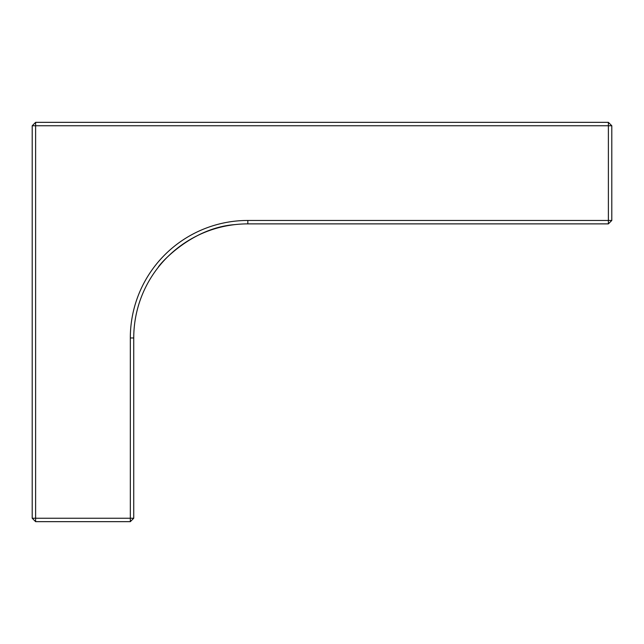 <?xml version="1.0" encoding="UTF-8"?>
<svg xmlns="http://www.w3.org/2000/svg" width="644" height="644" viewBox="0 0 644 644"><rect width="100%" height="100%" fill="white"/><g stroke="black" fill="none" stroke-linecap="round" stroke-linejoin="round"><path stroke-width="0.97" d="M35.621 122.336L608.379 122.336L611.8 125.757L611.8 220.457L608.379 223.879L247.835 223.879A114.093 114.093 0 0 0 133.743 337.971L133.743 518.243L130.321 518.243L130.321 337.971A117.514 117.514 0 0 1 247.835 220.457L608.379 220.457L608.379 125.757L35.621 125.757L35.621 518.243L130.321 518.243L130.321 521.664L35.621 521.664L35.621 518.243L32.2 518.243L32.2 125.757L35.621 122.336L35.621 125.757L32.2 125.757M235.173 224.587C191.365 227.622 159.14 264.539 158.158 267.437C159.124 264.684 191.067 227.678 235.173 224.587C191.365 227.622 159.14 264.539 158.158 267.437C159.124 264.684 191.067 227.678 235.173 224.587M608.379 223.879L608.379 220.457L611.8 220.457M608.379 122.336L608.379 125.757L611.8 125.757M130.321 521.664L133.743 518.243M35.621 521.664L32.2 518.243M247.835 223.879L247.835 220.457M133.743 337.971L130.321 337.971"/></g></svg>
